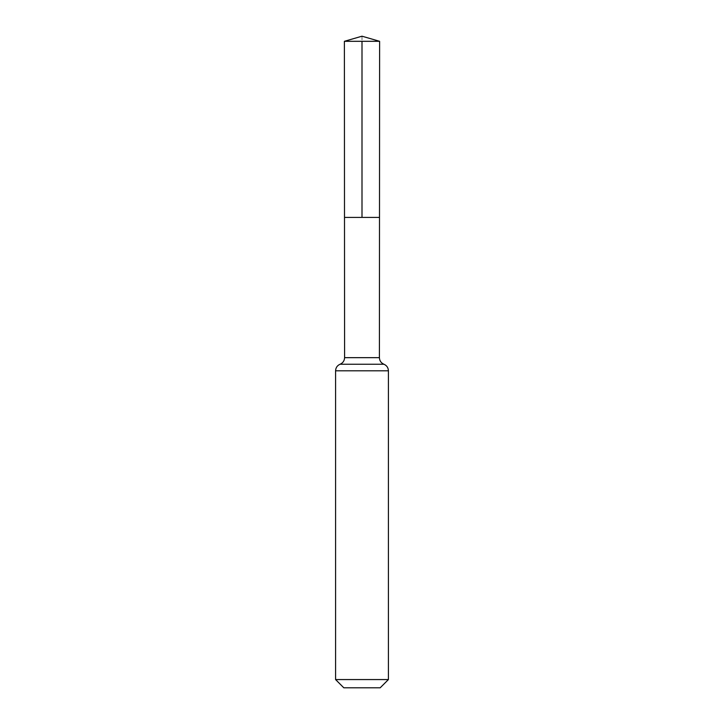 <?xml version="1.0" encoding="UTF-8"?>
<svg xmlns="http://www.w3.org/2000/svg" width="724" height="724" viewBox="0 0 724 724"><rect width="100%" height="100%" fill="white"/><g stroke="black" fill="none" stroke-linecap="round" stroke-linejoin="round"><path stroke-width="0.54" stroke-dasharray="3.62 2.71" d="M379.503 217.417L344.497 217.417L379.503 217.417M380.181 687.8L343.819 687.8M388.417 679.564L335.583 679.564M379.611 41.304L344.389 41.304M362 36.2L362 41.304M379.412 357.665L344.588 357.665M388.417 370.806L335.583 370.806M383.919 364.235L340.081 364.235"/><path stroke-width="1.09" d="M335.583 679.564L388.417 679.564L380.181 687.8L343.819 687.8L335.583 679.564L335.583 370.806C335.737 367.692 337.23 365.502 340.081 364.235C342.941 362.968 344.443 360.778 344.588 357.665L379.412 357.665L379.611 41.304L344.389 41.304L362 36.2L379.611 41.304M344.588 357.665L344.497 217.417L379.503 217.417L344.497 217.417L344.389 41.304M388.417 679.564L388.417 370.806C388.263 367.692 386.77 365.502 383.919 364.235C381.059 362.968 379.557 360.778 379.412 357.665M362 41.304L362 217.417L379.503 217.417L379.611 41.304L362 36.2M335.583 370.806L388.417 370.806M340.081 364.235L383.919 364.235"/></g></svg>
